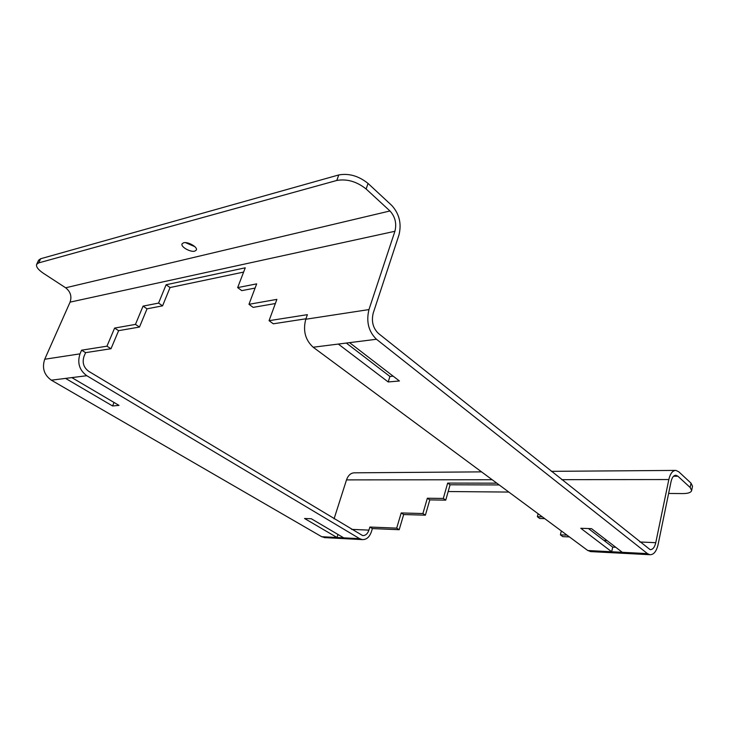 <?xml version="1.0" encoding="UTF-8"?>
<svg xmlns="http://www.w3.org/2000/svg" width="729" height="729" viewBox="0 0 729 729"><rect width="100%" height="100%" fill="white"/><g stroke="black" fill="none" stroke-linecap="round" stroke-linejoin="round"><path stroke-width="1.09" d="M194.761 251.141L196.347 250.02C197.933 247.149 187.863 241.417 183.571 242.784L182.04 243.887C180.482 246.785 190.469 252.453 194.761 251.141M591.082 551.625L587.784 550.513L313.178 347.232C305.287 340.006 302.817 330.684 305.77 319.247L307.392 314.655L269.065 320.687L276.883 299.373L248.972 304.312L256.672 283.873L237.663 287.6L245.254 267.807L166.094 284.766L158.567 303.091L143.057 306.125L135.457 324.396L114.617 328.077L106.953 346.193L81.593 350.184L80.017 353.847C77.119 362.914 79.379 370.204 86.797 375.717L359.67 538.685L343.742 537.856L311.283 518.729L304.549 518.492L336.998 537.51L321.708 536.717L51.349 380.183C44.068 374.925 41.854 367.945 44.715 359.251L70.075 302.134C71.971 296.421 70.494 291.636 65.646 287.791L43.54 273.384C38.218 269.785 35.921 266.778 36.641 264.372L38.555 260.244L40.633 258.749L338.775 174.942C348.963 173.128 358.714 175.962 368.054 183.444L391.81 205.487C399.328 213.834 401.715 223.657 398.973 234.948L373.239 313.042C371.252 321.307 372.966 328.096 378.369 333.399L650.113 549.639C652.747 549.721 654.633 547.406 655.763 542.686L639.807 541.984M86.797 375.717L71.852 377.604L119.009 405.397L112.576 405.962L65.555 378.397L51.349 380.183M71.852 377.604L65.555 378.397M496.804 483.163L447.67 483.081L443.305 498.454L427.34 498.226L422.902 513.544L401.196 512.943L396.685 528.142L369.867 527.04L368.929 530.12C367.607 533.856 365.511 535.678 362.632 535.569L88.674 371.307C83.598 367.507 82.049 362.504 84.035 356.299L85.603 352.645L81.593 350.184M359.67 538.685L362.258 539.597C366.459 539.752 369.521 537.109 371.435 531.651L372.373 528.58L399.182 529.71L403.675 514.546L425.381 515.175L429.791 499.884L445.747 500.13L450.085 484.785L499.201 484.94M343.742 537.856L336.998 537.51L337.964 534.448M325.18 537.647L321.708 536.717M36.641 264.372L38.719 262.887L336.789 180.464C346.977 178.687 356.754 181.53 366.122 188.993L389.969 210.963C395.173 216.704 396.822 223.475 394.918 231.275L368.965 309.57C366.058 321.653 368.555 331.549 376.465 339.258L647.452 553.612L649.84 554.714C653.694 554.833 656.446 551.452 658.087 544.572L671.063 481.568C672.047 477.386 673.678 475.29 675.965 475.272L677.915 476.228L690.163 487.51L691.657 490.544L692.514 486.207L691.028 483.154L678.817 471.827L675.938 470.415C672.639 470.442 670.261 473.486 668.83 479.545L655.763 542.686M338.311 344.061L388.192 381.96L399.419 380.985L349.555 342.648L313.178 347.232M580.785 528.279L611.686 551.762L622.293 552.309L591.529 528.662L580.785 528.279M334.064 518.848L346.512 479.892C348.207 475.208 350.895 472.857 354.558 472.82L481.55 471.873M185.494 242.639L194.798 246.63M691.657 490.544C691.019 492.54 688.094 493.551 682.882 493.579L668.611 493.46M508.824 492.066L448.18 491.537M346.321 343.058L389.933 376.465L388.192 381.96M393.159 376.173L389.933 376.465M588.44 528.552L612.706 547.142L615.759 547.288M542.303 516.843L537.364 516.706L538.111 513.745M566.998 535.122L560.401 534.858L561.339 530.94M243.614 272.081L170.048 287.545L162.576 305.834L147.039 308.823L139.485 327.048L118.617 330.665L110.999 348.735L85.603 352.645M305.934 318.783L273.302 323.804L269.065 320.687M275.362 303.528L253.127 307.383L248.972 304.312M255.086 288.073L241.755 290.634L237.663 287.6M560.401 534.858L562.815 536.635L569.404 536.909M537.364 516.706L539.779 518.483L544.709 518.629M110.999 348.735L106.953 346.193M118.617 330.665L114.617 328.077M139.485 327.048L135.457 324.396M147.039 308.823L143.057 306.125M162.576 305.834L158.567 303.091M170.048 287.545L166.094 284.766M372.373 528.58L369.867 527.04M399.182 529.71L396.685 528.142M403.675 514.546L401.196 512.943M425.381 515.175L422.902 513.544M429.791 499.884L427.34 498.226M445.747 500.13L443.305 498.454M450.085 484.785L447.67 483.081M612.706 547.142L611.686 551.762L587.784 550.513M114.016 402.454L112.576 405.962M80.017 353.847L44.715 359.251M368.929 530.12L351.551 529.363M647.452 553.612L622.293 552.309M376.465 339.258L349.555 342.648M366.122 188.993L368.054 183.444M336.789 180.464L338.775 174.942M38.719 262.887L40.633 258.749M690.163 487.51L691.028 483.154M389.969 210.963L65.646 287.791M368.965 309.57L305.77 319.247M394.918 231.275L70.075 302.134M606.993 540.554L603.931 540.417M668.83 479.545L561.685 479.664M492.175 479.737L346.512 479.892M677.915 476.228L673.56 476.247M362.258 539.597L324.296 537.601M675.245 470.415L551.27 471.344M675.965 475.272L675.482 475.281M649.84 554.714L590.244 551.58"/></g></svg>

